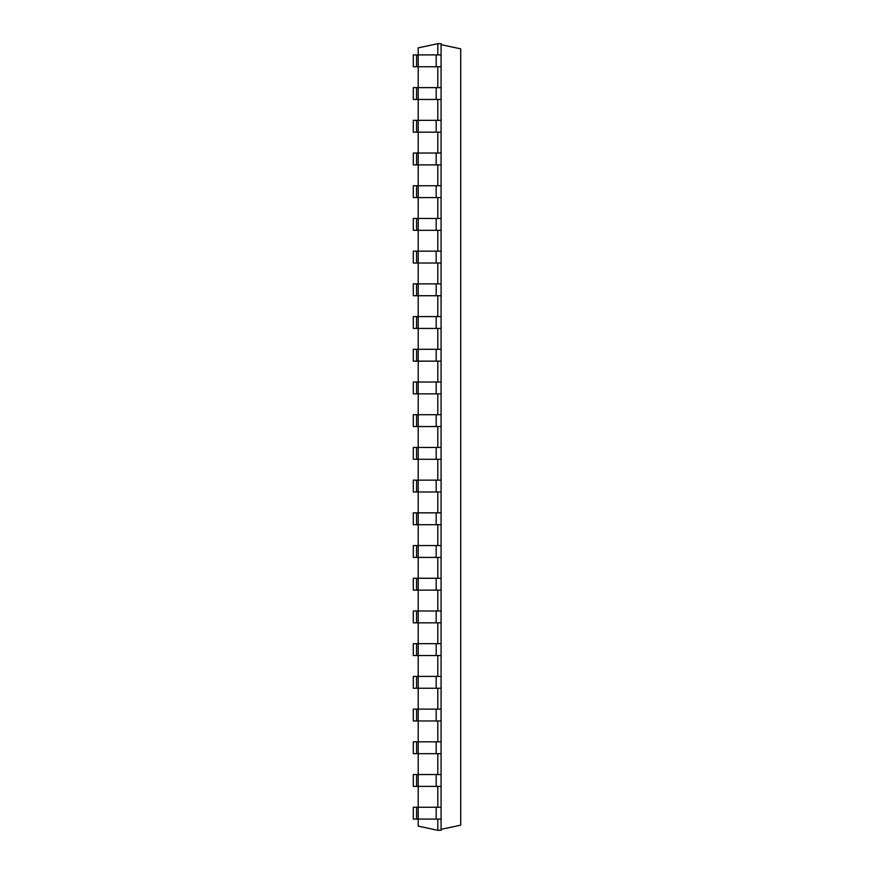 <?xml version="1.0" encoding="UTF-8"?>
<svg xmlns="http://www.w3.org/2000/svg" width="874" height="874" viewBox="0 0 874 874"><rect width="100%" height="100%" fill="white"/><g stroke="black" fill="none" stroke-linecap="round" stroke-linejoin="round"><path stroke-width="1.31" d="M437.808 54.909L437.808 43.7L418.198 47.873L418.198 54.909L413.304 54.909L413.304 66.752L416.57 66.752L416.57 54.909M437.808 43.7L441.086 43.7L441.086 54.909L418.209 54.909L418.198 87.619L413.304 87.619L413.304 99.461L416.57 99.461L416.57 87.619M416.57 66.752L441.086 66.752L441.086 99.461L418.209 99.461L418.198 120.328L413.304 120.328L413.304 132.171L416.57 132.171L416.57 120.328M441.086 99.461L441.086 132.171L418.209 132.171L418.198 153.037L413.304 153.037L413.304 164.88L416.57 164.88L416.57 153.037M441.086 132.171L441.086 164.88L418.209 164.88L418.198 185.747L413.304 185.747L413.304 197.59L416.57 197.59L416.57 185.747M441.086 164.88L441.086 197.59L418.209 197.59L418.198 218.456L413.304 218.456L413.304 230.31L416.57 230.31L416.57 218.456M441.086 197.59L441.086 230.31L418.209 230.31L418.198 251.166L413.304 251.166L413.304 263.019L416.57 263.019L416.57 251.166M441.086 230.31L441.086 263.019L418.209 263.019L418.198 283.875L413.304 283.875L413.304 295.729L416.57 295.729L416.57 283.875M441.086 263.019L441.086 295.729L418.209 295.729L418.198 316.585L413.304 316.585L413.304 328.438L416.57 328.438L416.57 316.585M441.086 295.729L441.086 328.438L418.209 328.438L418.198 349.294L413.304 349.294L413.304 361.148L416.57 361.148L416.57 349.294M441.086 328.438L441.086 361.148L418.209 361.148L418.198 382.014L413.304 382.014L413.304 393.857L416.57 393.857L416.57 382.014M441.086 361.148L441.086 393.857L418.209 393.857L418.198 414.724L413.304 414.724L413.304 426.567L416.57 426.567L416.57 414.724M441.086 393.857L441.086 426.567L418.209 426.567L418.198 447.433L413.304 447.433L413.304 459.276L416.57 459.276L416.57 447.433M441.086 426.567L441.086 459.276L418.209 459.276L418.198 480.143L413.304 480.143L413.304 491.986L416.57 491.986L416.57 480.143M441.086 459.276L441.086 491.986L418.209 491.986L418.198 512.852L413.304 512.852L413.304 524.706L416.57 524.706L416.57 512.852M441.086 491.986L441.086 524.706L418.209 524.706L418.198 545.562L413.304 545.562L413.304 557.415L416.57 557.415L416.57 545.562M441.086 524.706L441.086 557.415L418.209 557.415L418.198 578.271L413.304 578.271L413.304 590.125L416.57 590.125L416.57 578.271M441.086 557.415L441.086 590.125L418.209 590.125L418.198 610.981L413.304 610.981L413.304 622.834L416.57 622.834L416.57 610.981M441.086 590.125L441.086 622.834L418.209 622.834L418.198 643.69L413.304 643.69L413.304 655.544L416.57 655.544L416.57 643.69M441.086 622.834L441.086 655.544L418.209 655.544L418.198 676.41L413.304 676.41L413.304 688.253L416.57 688.253L416.57 676.41M441.086 655.544L441.086 688.253L418.209 688.253L418.198 709.12L413.304 709.12L413.304 720.963L416.57 720.963L416.57 709.12M441.086 688.253L441.086 720.963L418.209 720.963L418.198 741.829L413.304 741.829L413.304 753.672L416.57 753.672L416.57 741.829M441.086 720.963L441.086 753.672L418.209 753.672L418.198 774.539L413.304 774.539L413.304 786.381L416.57 786.381L416.57 774.539M441.086 753.672L441.086 786.381L418.209 786.381L418.198 807.248L413.304 807.248L413.304 819.091L416.57 819.091L416.57 807.248M441.086 786.381L441.086 807.248L418.209 807.248L418.198 826.127L437.808 830.3L441.086 830.3L441.086 819.091L416.57 819.091M437.808 819.091L437.808 830.3M437.808 786.381L437.808 807.248M437.808 753.672L437.808 774.539M437.808 720.963L437.808 741.829M437.808 688.253L437.808 709.12M437.808 655.544L437.808 676.41M437.808 622.834L437.808 643.69M437.808 590.125L437.808 610.981M437.808 557.415L437.808 578.271M437.808 524.706L437.808 545.562M437.808 491.986L437.808 512.852M437.808 459.276L437.808 480.143M437.808 426.567L437.808 447.433M437.808 393.857L437.808 414.724M437.808 361.148L437.808 382.014M437.808 328.438L437.808 349.294M437.808 295.729L437.808 316.585M437.808 263.019L437.808 283.875M437.808 230.31L437.808 251.166M437.808 197.59L437.808 218.456M437.808 164.88L437.808 185.747M437.808 132.171L437.808 153.037M437.808 99.461L437.808 120.328M437.808 66.752L437.808 87.619M441.086 87.619L418.209 87.619L418.209 99.461L416.57 99.461M441.086 774.539L418.209 774.539L418.209 786.381L416.57 786.381M441.086 120.328L418.209 120.328L418.209 132.171L416.57 132.171M441.086 741.829L418.209 741.829L418.209 753.672L416.57 753.672M441.086 153.037L418.209 153.037L418.209 164.88L416.57 164.88M441.086 709.12L418.209 709.12L418.209 720.963L416.57 720.963M441.086 185.747L418.209 185.747L418.209 197.59L416.57 197.59M441.086 676.41L418.209 676.41L418.209 688.253L416.57 688.253M441.086 218.456L418.209 218.456L418.209 230.31L416.57 230.31M441.086 643.69L418.209 643.69L418.209 655.544L416.57 655.544M441.086 251.166L418.209 251.166L418.209 263.019L416.57 263.019M441.086 610.981L418.209 610.981L418.209 622.834L416.57 622.834M441.086 283.875L418.209 283.875L418.209 295.729L416.57 295.729M441.086 578.271L418.209 578.271L418.209 590.125L416.57 590.125M441.086 316.585L418.209 316.585L418.209 328.438L416.57 328.438M441.086 545.562L418.209 545.562L418.209 557.415L416.57 557.415M441.086 349.294L418.209 349.294L418.209 361.148L416.57 361.148M441.086 512.852L418.209 512.852L418.209 524.706L416.57 524.706M441.086 382.014L418.209 382.014L418.209 393.857L416.57 393.857M441.086 480.143L418.209 480.143L418.209 491.986L416.57 491.986M441.086 414.724L418.209 414.724L418.209 426.567L416.57 426.567M441.086 447.433L418.209 447.433L418.209 459.276L416.57 459.276M441.086 829.339L460.696 825.165L460.696 48.835L441.086 44.661M441.086 66.752L441.086 54.909M441.086 807.248L441.086 819.091M436.181 66.752L436.181 54.909M436.181 807.248L436.181 819.091M436.181 87.619L436.181 99.461M436.181 774.539L436.181 786.381M436.181 120.328L436.181 132.171M436.181 741.829L436.181 753.672M436.181 153.037L436.181 164.88M436.181 709.12L436.181 720.963M436.181 185.747L436.181 197.59M436.181 676.41L436.181 688.253M436.181 218.456L436.181 230.31M436.181 643.69L436.181 655.544M436.181 251.166L436.181 263.019M436.181 610.981L436.181 622.834M436.181 283.875L436.181 295.729M436.181 578.271L436.181 590.125M436.181 316.585L436.181 328.438M436.181 545.562L436.181 557.415M436.181 349.294L436.181 361.148M436.181 512.852L436.181 524.706M436.181 382.014L436.181 393.857M436.181 480.143L436.181 491.986M436.181 414.724L436.181 426.567M436.181 447.433L436.181 459.276"/></g></svg>
